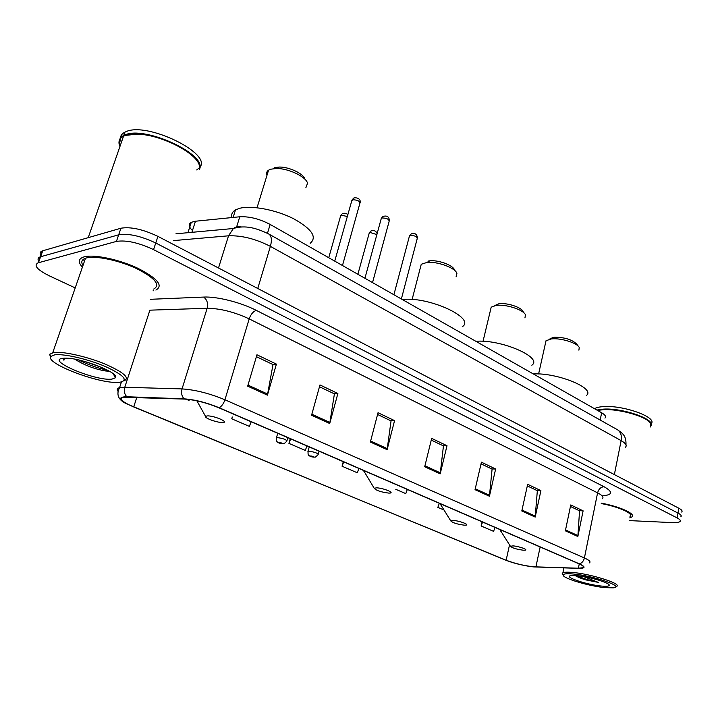 <?xml version="1.0" encoding="UTF-8"?>
<svg xmlns="http://www.w3.org/2000/svg" width="718" height="718" viewBox="0 0 718 718"><rect width="100%" height="100%" fill="white"/><g stroke="black" fill="none" stroke-linecap="round" stroke-linejoin="round"><path stroke-width="1.08" d="M192.478 230.505C188.61 226.861 188.215 224.133 191.284 222.311L195.467 221.225L239.776 216.773C249.424 216.333 259.548 218.882 270.147 224.429L601.657 412.769C605.265 414.896 606.36 416.673 604.942 418.109M681.669 512.042C682.719 511.081 681.777 509.807 678.851 508.236L157.933 236.384C143.017 229.311 130.676 226.592 120.92 228.225L42.335 250.905C40.109 251.74 39.598 253.167 40.8 255.177M680.808 516.825C681.858 515.874 680.906 514.618 677.971 513.065L155.752 242.998C140.791 235.962 128.432 233.233 118.676 234.804L40.19 256.873C37.973 257.69 37.471 259.09 38.682 261.083C37.471 259.09 37.973 257.69 40.19 256.873L118.676 234.804C128.432 233.233 140.791 235.962 155.752 242.998L677.971 513.065C680.906 514.618 681.858 515.874 680.808 516.825M629.749 517.884L631.777 517.005C636.453 514.115 620.11 506.576 601.325 503.174C620.11 506.576 636.453 514.115 631.777 517.005L629.749 517.884M155.905 290.072C163.569 285.692 157.565 278.431 137.919 268.299C119.224 259.44 94.013 254.109 84.15 256.864L83.216 257.152C78.271 259.054 78.002 262.384 82.408 267.15C78.002 262.384 78.271 259.054 83.216 257.152L84.15 256.864C94.013 254.109 119.224 259.44 137.919 268.299C157.565 278.431 163.569 285.692 155.905 290.072M533.51 566.789C523.889 565.694 514.761 563.513 506.136 560.237L133.71 406.953C122.554 402.125 119.008 398.894 123.074 397.251L184.553 399.082C195.072 399.827 206.479 402.717 218.784 407.752L579.04 563.836C583.088 565.64 584.416 566.942 583.016 567.723L578.385 568.216L533.51 566.789M533.833 566.924L578.771 568.351C585.574 568.36 585.798 566.87 579.444 563.872L219.169 407.725C206.551 402.574 194.847 399.603 184.068 398.84L126.808 396.74C118.605 396.83 118.614 399.226 126.862 403.947L505.777 560.202C513.128 563.056 521.43 565.174 530.683 566.565L533.833 566.924M153.078 290.817L153.598 290.718L153.078 290.817M629.219 520.595L672.183 522.605C676.221 522.776 678.806 522.444 679.937 521.609C680.987 520.685 680.036 519.446 677.092 517.893L153.562 249.631C138.565 242.63 126.18 239.893 116.433 241.41L38.045 262.86C33.441 265.445 37.21 269.78 49.354 275.847L75.202 287.918M311.567 415.255L319.968 384.938L337.882 393.5L329.715 423.512L311.567 415.255M247.683 386.167L256.945 354.782L276.412 364.098L267.419 395.151L247.683 386.167M475.038 489.685L481.428 462.186L495.644 468.998L489.425 496.237L475.038 489.685M521.798 510.983L527.667 484.309L540.905 490.645L535.188 517.077L521.798 510.983M565.362 530.817L570.756 504.933L583.115 510.848L577.855 536.508L565.362 530.817M370.371 442.028L378.027 412.715L394.559 420.622L387.119 449.656L370.371 442.028M424.697 466.763L431.68 438.384L447 445.716L440.197 473.826L424.697 466.763M232.237 417.149L231.752 418.809L249.352 426.375L251.174 421.78M186.025 399.163L189.067 400.473M395.789 489.317L405.787 493.607L407.339 489.443M439.335 503.309L437.836 507.384L444.02 510.04M482.083 521.833L481.132 525.998L493.589 531.347L494.998 527.425M290.234 438.707L288.923 443.383L305.267 450.41L306.999 445.968M343.276 461.683L342.064 466.224L357.286 472.767L358.919 468.468M447 445.716L443.168 445.761M431.267 440.089L443.455 445.896L440.197 473.826M394.559 420.622L390.763 420.766M377.569 414.466L391.05 420.901L387.119 449.656M583.115 510.848L579.255 510.686M570.433 506.477L579.552 510.83L577.855 536.508M540.905 490.645L537.046 490.547M527.308 485.906L537.342 490.69L535.188 517.077M495.644 468.998L491.794 468.962M481.042 463.837L492.09 469.105L489.425 496.237M276.412 364.098L272.75 364.457M256.398 356.658L273.011 364.582L267.419 395.151M337.882 393.5L334.139 393.742M319.465 386.742L334.409 393.877L329.715 423.512M342.064 466.224L343.725 461.88M481.132 525.998L482.568 522.04M288.923 443.383L290.682 438.895M231.752 418.809L232.461 417.032M83.18 259.458L84.527 261.047L83.18 259.458M572.883 573.978C566.601 573.449 563.37 573.808 563.181 575.064C562.356 578.223 589.191 586.229 605.256 587.665L613.289 587.836C625.54 586.839 592.889 575.531 572.883 573.978M616.484 586.462C622.946 584.093 590.968 573.853 572.354 572.434C567.462 572.004 564.303 572.129 562.885 572.793L562.221 573.592L563.056 574.858M650.364 426.977L650.75 423.683C648.157 417.113 620.011 408.704 603.623 409.664L597.475 410.4M650.122 422.74C646.254 416.278 619.481 408.587 603.865 409.484L598.094 410.265M651.154 425.334C654.592 418.971 622.605 407.932 603.739 409.107L596.829 410.032M651.118 423.728C657.912 417.67 624.4 405.266 604.26 406.576C599.692 406.783 596.443 407.492 594.495 408.704M601.433 586.05C606.495 586.516 609.097 586.247 609.232 585.233C609.878 582.854 588.886 576.626 576.886 575.665L571.331 575.576C562.068 576.392 586.265 584.748 601.433 586.05M575.19 575.54C577.362 576.958 580.88 578.412 585.744 579.884L598.282 582.37L583.716 576.608M630 516.574C634.407 513.855 618.916 506.737 601.244 503.569M598.282 582.37C590.205 580.736 583.133 578.511 577.075 575.683M585.744 579.884L575.351 575.549M578.322 346.264L576.841 344.281C572.273 339.578 564.68 337.227 554.054 337.227L549.171 339.273M578.905 350.169L579.246 347.503C577.371 342.944 560.722 337.783 551.451 338.914L546.03 340.718L545.5 343.096M513.011 545.886L510.435 546.281C512.185 547.96 516.421 549.261 523.135 550.194L524.903 550.203C529.04 549.916 518.89 546.218 513.011 545.886M586.337 395.51C596.173 388.546 557.464 372.525 533.277 373.925M524.311 313.254L523.027 311.495C521.456 307.259 506.702 302.493 498.92 303.75L494.46 305.706M524.939 317.903L525.477 314.87C523.593 309.727 505.535 303.911 496.057 305.428L491.202 307.169L490.511 310.041M453.157 520.451L450.769 520.9C452.645 522.803 457.142 524.221 464.25 525.172L465.65 525.163C470.443 524.912 459.251 520.676 453.157 520.451M531.832 365.22C543.454 357.591 501.011 339.102 475.855 341.301M456.083 276.861L456.926 273.343C455.158 267.769 437.154 261.199 426.923 262.456L421.26 264.251L420.335 267.805M376.376 487.827L374.231 488.321C376.295 490.538 381.141 492.135 388.77 493.095L389.677 493.086C395.367 492.889 382.712 487.872 376.376 487.827M462.23 326.744C476.375 318.316 428.691 296.157 402.385 299.559M455.391 271.153L454.422 269.771C452.941 265.166 438.231 259.799 429.831 260.831L428.529 261.011M305.877 187.694L307.537 183.234C306.173 176.745 288.232 168.209 276.277 168.497L270.749 169.206L268.559 170.184C266.674 171.467 266.145 173.173 266.988 175.3M207.134 415.901L205.563 416.422C204.262 418.055 217.267 422.731 222.418 422.507L222.652 422.498C229.966 422.399 213.632 415.417 207.134 415.901M310.158 243.33C317.446 237.137 311.854 228.898 293.393 218.622C275.739 209.692 251.085 205.07 239.336 208.399L235.477 209.934C232.264 211.819 231.088 214.368 231.95 217.563M304.89 179.141C303.732 173.783 289.067 166.8 279.275 167.043L274.734 167.626M54.631 354.863L50.879 356.442C44.722 362.886 95.575 382.739 116.325 382.425L119.565 382.317C128.737 380.477 124.151 375.272 105.797 366.719C88.242 359.135 63.669 353.453 54.631 354.863M123.855 380.944C130.389 378.099 124.026 372.427 104.774 363.936C86.546 356.433 62.663 351.129 53.626 352.556L49.713 354.225L50.574 357.878M153.634 289.103C160.823 284.992 155.205 278.189 136.788 268.694C119.278 260.401 95.682 255.402 86.411 257.968L85.496 258.247C81.655 259.665 80.82 262.061 82.992 265.454M199.505 166.612C199.092 154.567 162.869 134.993 138.161 134.185C132.444 133.889 127.894 134.419 124.501 135.765L123.532 136.196C119.107 138.502 117.905 141.949 119.933 146.544M119.529 143.008L120.211 145.727M199.389 169.322C208.274 155.007 144.892 125.228 124.752 135.029L123.792 135.46C120.507 137.12 118.991 139.471 119.251 142.523L120.184 145.826M199.81 167.267C212.6 153.733 147.073 121.441 125.901 131.717L124.941 132.157C122.051 133.611 120.525 135.63 120.364 138.197M120.373 139.139L121.306 142.577M111.981 379.104L115.41 377.785C120.256 373.369 82.857 358.255 66.244 358.156L62.744 358.291C45.378 360.292 96.194 381.438 111.981 379.104M63.202 358.237L63.911 360.23L64.396 358.156M74.771 359.171C84.033 365.022 94.175 368.935 105.196 370.919L108.642 371.233M196.732 169.933L199.263 167.976M197.504 161.721C191.087 149.766 159.701 134.804 138.511 134.033L125.632 135.352M63.911 360.23L63.283 358.228M102.127 367.58L84.697 361.468M107.503 370.147C98.483 368.442 88.799 365.031 78.45 359.915M600.167 420.039L601.657 412.769M267.473 233.314L270.147 224.429M236.635 226.897L239.776 216.773M191.894 232.327L195.467 221.225M678.851 508.236L677.092 517.893M42.739 250.779L38.449 262.743M120.92 228.225L116.433 241.41M157.933 236.384L153.562 249.631M625.414 447.242C627.218 445.51 625.8 443.302 621.133 440.619L614.366 474.589M616.95 429.463L617.525 429.777C620.738 432.03 621.941 435.646 621.133 440.619L270.39 246.373C255.734 238.888 241.786 235.36 228.53 235.809L218.505 267.993M175.946 233.799L233.377 228.503L228.53 235.809L173.738 240.584M268.442 233.835L268.954 234.113C271.584 236.168 272.059 240.252 270.39 246.373L257.753 288.483M625.979 444.774C626.347 435.018 621.976 433.142 617.525 429.777L268.954 234.113C253.31 226.403 243.133 225.542 233.377 228.503C235.908 226.673 238.627 226.17 241.535 226.978M506.136 560.237L509.529 544.863M219.169 407.725C221.709 406.298 223.63 403.651 224.931 399.773L584.407 557.967C583.635 561.054 581.984 563.02 579.444 563.872M184.068 398.84C181.699 396.165 181.026 392.854 182.04 388.914C195.224 389.775 209.521 393.392 224.931 399.773L249.182 318.882C234.292 311.962 220.282 308.426 207.152 308.264L149.891 310.167L124.779 387.262L182.04 388.914L207.152 308.264C208.256 303.391 207.089 299.657 203.643 297.072C216.89 296.346 240.916 302.422 256.344 310.391L604.009 486.705C613.289 491.947 612.687 494.998 602.214 495.851M602.214 498.759C604.009 497.332 602.465 495.366 597.591 492.844L584.407 557.967C589.424 560.237 591.058 561.88 589.325 562.903M126.808 396.74C124.438 394.182 123.756 391.023 124.779 387.262L119.574 387.648L121.414 382.03M118.021 391.346C116.612 389.533 117.133 388.303 119.574 387.648C115.948 394.694 118.371 400.123 126.862 403.947M150.304 299.307L203.643 297.072M604.009 486.705C600.804 487.019 598.659 489.066 597.591 492.844L249.182 318.882C250.878 314.161 253.266 311.325 256.344 310.391M133.71 406.953L136.815 397.323M535.888 566.933L540.151 546.99M578.385 568.216L579.255 563.935M424.939 465.803L440.376 472.839M475.253 488.752L489.577 495.285M522.004 510.067L535.332 516.152M565.551 529.929L577.981 535.601M370.641 441.031L387.316 448.642M311.845 414.214L329.939 422.471M247.997 385.099L267.67 394.065M500.087 529.633L500.823 531.257M440.134 503.659L441.121 505.391M363.29 470.362L364.564 472.193M376.878 234.589L370.048 232.452L369.079 233.61M308.911 451.218C314.789 452.017 317.877 453.175 318.164 454.691L315.426 457.106C312.357 457.222 310.167 456.648 308.848 455.383C308.264 455.849 307.995 454.503 308.022 451.335L308.911 451.218M313.524 457.115C314.044 456.72 313.12 456.316 310.741 455.93C310.221 456.325 311.145 456.729 313.524 457.115M307.842 451.909L309.234 446.937M347.341 216.513L341.4 215.203L340.485 216.387M277.283 437.603C283.332 438.42 286.509 439.631 286.805 441.238L284.247 443.598C280.873 443.796 278.557 443.221 277.283 441.875C276.663 442.324 276.394 440.933 276.484 437.711L277.283 437.603M282.084 443.67C282.551 443.23 281.582 442.818 279.176 442.432C278.719 442.871 279.688 443.284 282.084 443.67M276.286 438.33L277.74 433.295M401.371 298.984L417.185 238.744C417.266 236.662 414.986 235.549 410.355 235.405L409.278 236.635M372.534 282.596L389.102 221.467C389.201 219.268 386.867 218.093 382.102 217.949L381.07 219.223M342.477 265.525L359.844 203.463C359.978 201.139 357.582 199.909 352.664 199.766L351.694 201.085M187.936 232.695L191.284 222.311M42.335 250.905L38.045 262.86M583.016 567.723L583.294 566.385M563.181 575.064L562.221 573.592M563.89 567.902L562.885 572.793M608.649 584.371L609.232 585.233M552.887 337.388L550.033 339.102M546.03 340.718L538.608 373.961M510.435 546.281L499.8 529.507M498.795 303.768L495.914 305.446M491.202 307.169L483.035 341.301M450.769 520.9L440.053 503.623M421.26 264.251L412.105 299.496M374.231 488.321L363.532 470.461M429.831 260.831L426.923 262.456M268.559 170.184L257.044 207.735M205.563 416.422L196.885 400.824M235.477 209.934L233.135 217.437M279.275 167.043L276.277 168.497M50.879 356.442L49.713 354.225M85.496 258.247L52.737 352.709M123.532 136.196L88.224 237.658M124.941 132.157L123.792 135.46M113.264 373.8L115.41 377.785M105.196 370.919L107.808 370.308M377.121 233.709C376.097 230.882 374.042 229.975 370.937 230.981L369.312 232.758L357.878 274.276M319.115 451.218L318.325 454.099M347.835 214.754C346.399 213.165 344.523 212.851 342.208 213.811L340.736 215.481L328.745 257.717M287.81 437.657L286.976 440.61M393.904 294.739L409.511 235.755L411.288 233.862C414.932 232.74 416.978 234.095 417.436 237.918M364.932 278.279L381.33 218.272L382.954 216.486C386.93 215.283 389.075 216.639 389.38 220.57M334.741 261.128L351.982 200.062L353.427 198.401C353.812 197.163 361.127 197.522 360.149 202.512"/></g></svg>
